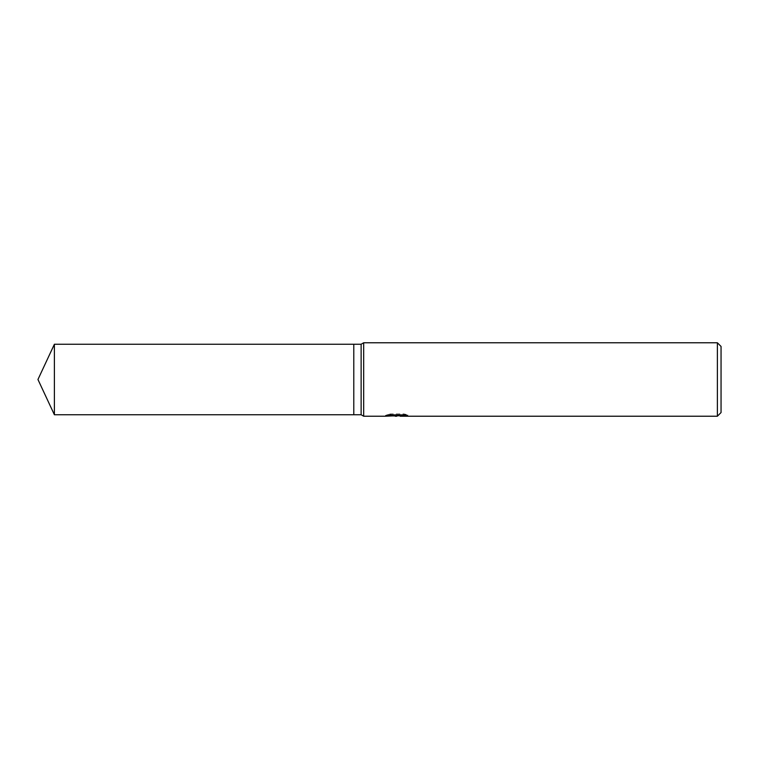 <?xml version="1.0" encoding="UTF-8"?>
<svg xmlns="http://www.w3.org/2000/svg" width="759" height="759" viewBox="0 0 759 759"><rect width="100%" height="100%" fill="white"/><g stroke="black" fill="none" stroke-linecap="round" stroke-linejoin="round"><path stroke-width="0.57" stroke-dasharray="3.79 2.85" d="M392.887 415.932L390.325 414.888L390.325 413.93L395.164 415.306L405.42 414.49L405.42 415.069L400.107 415.287M405.42 415.069L405.42 415.989L405.42 415.429L400.107 415.761M400.23 416.226L405.42 415.989M402.346 414.888L407.754 414.822L403.968 413.93L390.932 413.93L390.932 414.888M403.968 413.93L403.968 414.888M407.754 414.822L407.754 415.752M405.42 414.49L405.42 415.429M397.242 415.059L397.242 415.714M390.932 413.93L387.488 414.727L398.058 414.727L385.487 415.306L395.164 415.306M386.397 415.04L390.762 413.845M387.488 414.727L387.488 415.657M385.714 415.249L385.714 416.16M390.762 414.803L386.397 415.96M385.487 416.226L385.487 415.306M721.05 346.446L721.05 412.554M717.378 342.774L717.378 416.226M363.675 342.774L363.675 416.226M361.132 344.244L361.132 414.756M353.789 344.244L353.789 414.756M54.392 344.244L54.392 414.756M396.663 416.207L396.663 415.287M396.729 415.306L398.058 415.306"/><path stroke-width="1.14" d="M398.058 414.888L398.058 415.657L385.487 416.226L363.675 416.226L361.132 414.756L353.789 414.756L353.789 344.244L361.132 344.244L363.675 342.774L717.378 342.774L721.05 346.446L721.05 412.554L717.378 416.226L400.23 416.226L400.107 415.287L402.346 414.888M361.132 414.756L361.132 344.244M363.675 416.226L363.675 342.774M400.107 415.761L392.887 415.932M396.729 416.226L395.164 416.226M717.378 416.226L717.378 342.774M398.058 415.657L387.488 415.657L390.932 414.888L403.968 414.888L407.754 415.752L400.107 416.207M353.789 414.756L54.392 414.756L37.95 379.5L54.392 344.244L353.789 344.244M54.392 414.756L54.392 344.244M398.058 415.306L400.107 415.306"/></g></svg>
